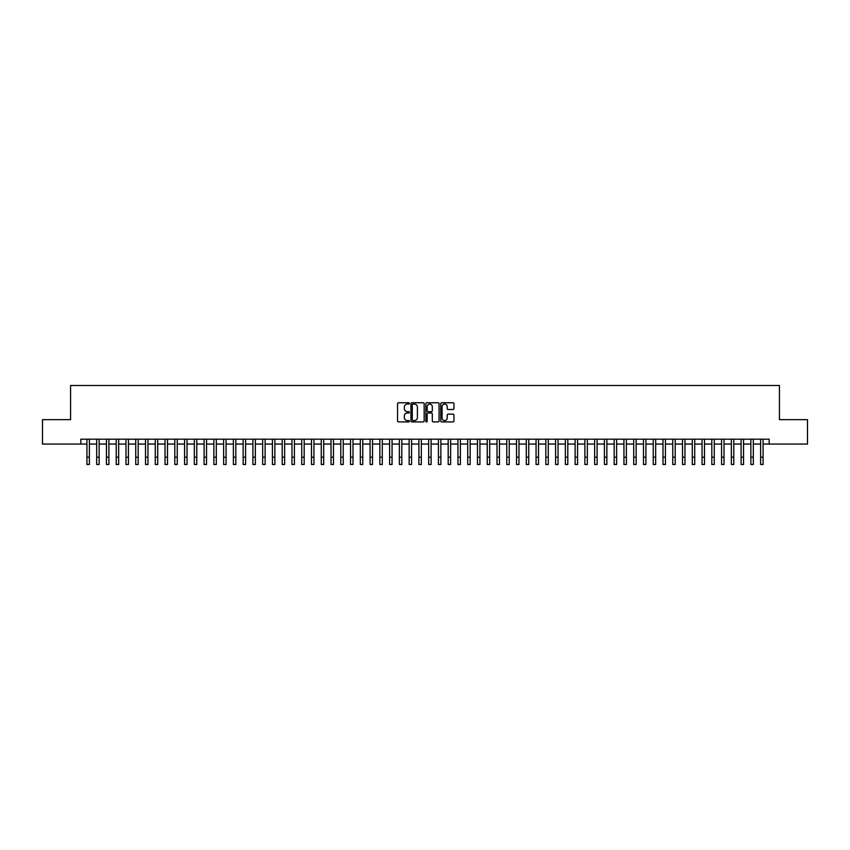 <?xml version="1.0" encoding="UTF-8"?>
<svg xmlns="http://www.w3.org/2000/svg" width="850" height="850" viewBox="0 0 850 850"><rect width="100%" height="100%" fill="white"/><g stroke="black" fill="none" stroke-linecap="round" stroke-linejoin="round"><path stroke-width="1.27" d="M409.381 403.421A0.669 0.669 0 0 0 408.712 402.751L398.522 402.751A0.956 0.956 0 0 0 397.566 403.707L397.566 420.952A0.956 0.956 0 0 0 398.522 421.919L408.712 421.919A0.669 0.669 0 0 0 409.381 421.249A0.669 0.669 0 0 0 408.712 420.569L407.394 420.569A3.071 3.071 0 0 1 404.324 417.509L404.324 416.064A3.071 3.071 0 0 1 407.394 413.004L408.712 413.004A0.669 0.669 0 0 0 409.381 412.335A0.669 0.669 0 0 0 408.712 411.666L407.394 411.666A3.071 3.071 0 0 1 404.324 408.595L404.324 407.161A3.071 3.071 0 0 1 407.394 404.09L408.712 404.09A0.669 0.669 0 0 0 409.381 403.421M453.007 409.509A0.956 0.956 0 0 0 453.964 408.542L453.964 403.707A0.956 0.956 0 0 0 453.007 402.751L441.703 402.751A0.956 0.956 0 0 0 440.746 403.707L440.746 420.952A0.956 0.956 0 0 0 441.703 421.919L453.007 421.919A0.956 0.956 0 0 0 453.964 420.952L453.964 415.108A0.956 0.956 0 0 0 453.007 414.152L448.173 414.152A0.956 0.956 0 0 0 447.206 415.108L447.206 418.009A2.561 2.561 0 0 1 444.646 420.569A2.561 2.561 0 0 1 442.085 418.009L442.085 406.651A2.561 2.561 0 0 1 444.646 404.09A2.561 2.561 0 0 1 447.206 406.651L447.206 408.542A0.956 0.956 0 0 0 448.173 409.509L453.007 409.509M80.824 444.061L42.5 444.061L42.5 419.656L70.571 419.656L70.571 385.486L779.429 385.486L779.429 419.656L807.5 419.656L807.5 444.061L769.176 444.061L769.176 439.184L80.824 439.184L80.824 444.061L86.923 444.061M424.161 403.707A0.956 0.956 0 0 0 423.204 402.751L411.889 402.751A0.956 0.956 0 0 0 410.933 403.707L410.933 420.952A0.956 0.956 0 0 0 411.889 421.919L423.204 421.919A0.956 0.956 0 0 0 424.161 420.952L424.161 403.707M426.796 402.751L438.111 402.751A0.956 0.956 0 0 1 439.067 403.707L439.067 420.952A0.956 0.956 0 0 1 438.111 421.919L433.266 421.919A0.956 0.956 0 0 1 432.31 420.952L432.31 413.961A0.956 0.956 0 0 0 431.354 413.004L428.134 413.004A0.956 0.956 0 0 0 427.178 413.961L427.178 421.249A0.669 0.669 0 0 1 426.509 421.919A0.669 0.669 0 0 1 425.839 421.249L425.839 403.707A0.956 0.956 0 0 1 426.796 402.751M89.367 444.061L96.688 444.061M99.131 444.061L106.452 444.061M108.896 444.061L116.216 444.061M118.66 444.061L125.981 444.061M128.424 444.061L135.745 444.061M138.189 444.061L145.509 444.061M147.953 444.061L155.274 444.061M157.718 444.061L165.038 444.061M167.482 444.061L174.803 444.061M177.246 444.061L184.567 444.061M187.011 444.061L194.331 444.061M196.764 444.061L204.096 444.061M206.529 444.061L213.86 444.061M216.293 444.061L223.624 444.061M226.058 444.061L233.389 444.061M235.822 444.061L243.143 444.061M245.586 444.061L252.907 444.061M255.351 444.061L262.671 444.061M265.115 444.061L272.436 444.061M274.879 444.061L282.2 444.061M284.644 444.061L291.964 444.061M294.408 444.061L301.729 444.061M304.172 444.061L311.493 444.061M313.937 444.061L321.257 444.061M323.701 444.061L331.022 444.061M333.466 444.061L340.786 444.061M343.23 444.061L350.551 444.061M352.994 444.061L360.315 444.061M362.759 444.061L370.079 444.061M372.523 444.061L379.844 444.061M382.288 444.061L389.608 444.061M392.052 444.061L399.373 444.061M401.806 444.061L409.137 444.061M411.57 444.061L418.901 444.061M421.334 444.061L428.666 444.061M431.099 444.061L438.43 444.061M440.863 444.061L448.194 444.061M450.627 444.061L457.948 444.061M460.392 444.061L467.712 444.061M470.156 444.061L477.477 444.061M479.921 444.061L487.241 444.061M489.685 444.061L497.006 444.061M499.449 444.061L506.77 444.061M509.214 444.061L516.534 444.061M518.978 444.061L526.299 444.061M528.742 444.061L536.063 444.061M538.507 444.061L545.827 444.061M548.271 444.061L555.592 444.061M558.036 444.061L565.356 444.061M567.8 444.061L575.121 444.061M577.564 444.061L584.885 444.061M587.329 444.061L594.649 444.061M597.093 444.061L604.414 444.061M606.857 444.061L614.178 444.061M616.611 444.061L623.942 444.061M626.376 444.061L633.707 444.061M636.14 444.061L643.471 444.061M645.904 444.061L653.236 444.061M655.669 444.061L662.989 444.061M665.433 444.061L672.754 444.061M675.197 444.061L682.518 444.061M684.962 444.061L692.282 444.061M694.726 444.061L702.047 444.061M704.491 444.061L711.811 444.061M714.255 444.061L721.576 444.061M724.019 444.061L731.34 444.061M733.784 444.061L741.104 444.061M743.548 444.061L750.869 444.061M753.312 444.061L760.633 444.061M763.077 444.061L769.176 444.061M412.951 404.09A0.669 0.669 0 0 0 412.282 404.759L412.282 419.9A0.669 0.669 0 0 0 412.951 420.569L414.343 420.569A3.071 3.071 0 0 0 417.403 417.509L417.403 407.161A3.071 3.071 0 0 0 414.343 404.09L412.951 404.09M432.31 406.704A2.561 2.561 0 0 0 429.739 404.132A2.561 2.561 0 0 0 427.178 406.704L427.178 410.699A0.956 0.956 0 0 0 428.134 411.666L431.354 411.666A0.956 0.956 0 0 0 432.31 410.699L432.31 406.704M86.923 457.194L89.367 457.194L89.367 464.514L86.923 464.514L86.923 439.184M89.367 457.194L89.367 439.184M96.688 457.194L99.131 457.194L99.131 464.514L96.688 464.514L96.688 439.184M99.131 457.194L99.131 439.184M106.452 457.194L108.896 457.194L108.896 464.514L106.452 464.514L106.452 439.184M108.896 457.194L108.896 439.184M116.216 457.194L118.66 457.194L118.66 464.514L116.216 464.514L116.216 439.184M118.66 457.194L118.66 439.184M125.981 457.194L128.424 457.194L128.424 464.514L125.981 464.514L125.981 439.184M128.424 457.194L128.424 439.184M135.745 457.194L138.189 457.194L138.189 464.514L135.745 464.514L135.745 439.184M138.189 457.194L138.189 439.184M145.509 457.194L147.953 457.194L147.953 464.514L145.509 464.514L145.509 439.184M147.953 457.194L147.953 439.184M155.274 457.194L157.718 457.194L157.718 464.514L155.274 464.514L155.274 439.184M157.718 457.194L157.718 439.184M165.038 457.194L167.482 457.194L167.482 464.514L165.038 464.514L165.038 439.184M167.482 457.194L167.482 439.184M174.803 457.194L177.246 457.194L177.246 464.514L174.803 464.514L174.803 439.184M177.246 457.194L177.246 439.184M184.567 457.194L187.011 457.194L187.011 464.514L184.567 464.514L184.567 439.184M187.011 457.194L187.011 439.184M194.331 457.194L196.764 457.194L196.764 464.514L194.331 464.514L194.331 439.184M196.764 457.194L196.764 439.184M204.096 457.194L206.529 457.194L206.529 464.514L204.096 464.514L204.096 439.184M206.529 457.194L206.529 439.184M213.86 457.194L216.293 457.194L216.293 464.514L213.86 464.514L213.86 439.184M216.293 457.194L216.293 439.184M223.624 457.194L226.058 457.194L226.058 464.514L223.624 464.514L223.624 439.184M226.058 457.194L226.058 439.184M233.389 457.194L235.822 457.194L235.822 464.514L233.389 464.514L233.389 439.184M235.822 457.194L235.822 439.184M243.143 457.194L245.586 457.194L245.586 464.514L243.143 464.514L243.143 439.184M245.586 457.194L245.586 439.184M252.907 457.194L255.351 457.194L255.351 464.514L252.907 464.514L252.907 439.184M255.351 457.194L255.351 439.184M262.671 457.194L265.115 457.194L265.115 464.514L262.671 464.514L262.671 439.184M265.115 457.194L265.115 439.184M272.436 457.194L274.879 457.194L274.879 464.514L272.436 464.514L272.436 439.184M274.879 457.194L274.879 439.184M282.2 457.194L284.644 457.194L284.644 464.514L282.2 464.514L282.2 439.184M284.644 457.194L284.644 439.184M291.964 457.194L294.408 457.194L294.408 464.514L291.964 464.514L291.964 439.184M294.408 457.194L294.408 439.184M301.729 457.194L304.172 457.194L304.172 464.514L301.729 464.514L301.729 439.184M304.172 457.194L304.172 439.184M311.493 457.194L313.937 457.194L313.937 464.514L311.493 464.514L311.493 439.184M313.937 457.194L313.937 439.184M321.257 457.194L323.701 457.194L323.701 464.514L321.257 464.514L321.257 439.184M323.701 457.194L323.701 439.184M331.022 457.194L333.466 457.194L333.466 464.514L331.022 464.514L331.022 439.184M333.466 457.194L333.466 439.184M340.786 457.194L343.23 457.194L343.23 464.514L340.786 464.514L340.786 439.184M343.23 457.194L343.23 439.184M350.551 457.194L352.994 457.194L352.994 464.514L350.551 464.514L350.551 439.184M352.994 457.194L352.994 439.184M360.315 457.194L362.759 457.194L362.759 464.514L360.315 464.514L360.315 439.184M362.759 457.194L362.759 439.184M370.079 457.194L372.523 457.194L372.523 464.514L370.079 464.514L370.079 439.184M372.523 457.194L372.523 439.184M379.844 457.194L382.288 457.194L382.288 464.514L379.844 464.514L379.844 439.184M382.288 457.194L382.288 439.184M389.608 457.194L392.052 457.194L392.052 464.514L389.608 464.514L389.608 439.184M392.052 457.194L392.052 439.184M399.373 457.194L401.806 457.194L401.806 464.514L399.373 464.514L399.373 439.184M401.806 457.194L401.806 439.184M409.137 457.194L411.57 457.194L411.57 464.514L409.137 464.514L409.137 439.184M411.57 457.194L411.57 439.184M418.901 457.194L421.334 457.194L421.334 464.514L418.901 464.514L418.901 439.184M421.334 457.194L421.334 439.184M428.666 457.194L431.099 457.194L431.099 464.514L428.666 464.514L428.666 439.184M431.099 457.194L431.099 439.184M438.43 457.194L440.863 457.194L440.863 464.514L438.43 464.514L438.43 439.184M440.863 457.194L440.863 439.184M448.194 457.194L450.627 457.194L450.627 464.514L448.194 464.514L448.194 439.184M450.627 457.194L450.627 439.184M457.948 457.194L460.392 457.194L460.392 464.514L457.948 464.514L457.948 439.184M460.392 457.194L460.392 439.184M467.712 457.194L470.156 457.194L470.156 464.514L467.712 464.514L467.712 439.184M470.156 457.194L470.156 439.184M477.477 457.194L479.921 457.194L479.921 464.514L477.477 464.514L477.477 439.184M479.921 457.194L479.921 439.184M487.241 457.194L489.685 457.194L489.685 464.514L487.241 464.514L487.241 439.184M489.685 457.194L489.685 439.184M497.006 457.194L499.449 457.194L499.449 464.514L497.006 464.514L497.006 439.184M499.449 457.194L499.449 439.184M506.77 457.194L509.214 457.194L509.214 464.514L506.77 464.514L506.77 439.184M509.214 457.194L509.214 439.184M516.534 457.194L518.978 457.194L518.978 464.514L516.534 464.514L516.534 439.184M518.978 457.194L518.978 439.184M526.299 457.194L528.742 457.194L528.742 464.514L526.299 464.514L526.299 439.184M528.742 457.194L528.742 439.184M536.063 457.194L538.507 457.194L538.507 464.514L536.063 464.514L536.063 439.184M538.507 457.194L538.507 439.184M545.827 457.194L548.271 457.194L548.271 464.514L545.827 464.514L545.827 439.184M548.271 457.194L548.271 439.184M555.592 457.194L558.036 457.194L558.036 464.514L555.592 464.514L555.592 439.184M558.036 457.194L558.036 439.184M565.356 457.194L567.8 457.194L567.8 464.514L565.356 464.514L565.356 439.184M567.8 457.194L567.8 439.184M575.121 457.194L577.564 457.194L577.564 464.514L575.121 464.514L575.121 439.184M577.564 457.194L577.564 439.184M584.885 457.194L587.329 457.194L587.329 464.514L584.885 464.514L584.885 439.184M587.329 457.194L587.329 439.184M594.649 457.194L597.093 457.194L597.093 464.514L594.649 464.514L594.649 439.184M597.093 457.194L597.093 439.184M604.414 457.194L606.857 457.194L606.857 464.514L604.414 464.514L604.414 439.184M606.857 457.194L606.857 439.184M614.178 457.194L616.611 457.194L616.611 464.514L614.178 464.514L614.178 439.184M616.611 457.194L616.611 439.184M623.942 457.194L626.376 457.194L626.376 464.514L623.942 464.514L623.942 439.184M626.376 457.194L626.376 439.184M633.707 457.194L636.14 457.194L636.14 464.514L633.707 464.514L633.707 439.184M636.14 457.194L636.14 439.184M643.471 457.194L645.904 457.194L645.904 464.514L643.471 464.514L643.471 439.184M645.904 457.194L645.904 439.184M653.236 457.194L655.669 457.194L655.669 464.514L653.236 464.514L653.236 439.184M655.669 457.194L655.669 439.184M662.989 457.194L665.433 457.194L665.433 464.514L662.989 464.514L662.989 439.184M665.433 457.194L665.433 439.184M672.754 457.194L675.197 457.194L675.197 464.514L672.754 464.514L672.754 439.184M675.197 457.194L675.197 439.184M682.518 457.194L684.962 457.194L684.962 464.514L682.518 464.514L682.518 439.184M684.962 457.194L684.962 439.184M692.282 457.194L694.726 457.194L694.726 464.514L692.282 464.514L692.282 439.184M694.726 457.194L694.726 439.184M702.047 457.194L704.491 457.194L704.491 464.514L702.047 464.514L702.047 439.184M704.491 457.194L704.491 439.184M711.811 457.194L714.255 457.194L714.255 464.514L711.811 464.514L711.811 439.184M714.255 457.194L714.255 439.184M721.576 457.194L724.019 457.194L724.019 464.514L721.576 464.514L721.576 439.184M724.019 457.194L724.019 439.184M731.34 457.194L733.784 457.194L733.784 464.514L731.34 464.514L731.34 439.184M733.784 457.194L733.784 439.184M741.104 457.194L743.548 457.194L743.548 464.514L741.104 464.514L741.104 439.184M743.548 457.194L743.548 439.184M750.869 457.194L753.312 457.194L753.312 464.514L750.869 464.514L750.869 439.184M753.312 457.194L753.312 439.184M760.633 457.194L763.077 457.194L763.077 464.514L760.633 464.514L760.633 439.184M763.077 457.194L763.077 439.184"/></g></svg>
